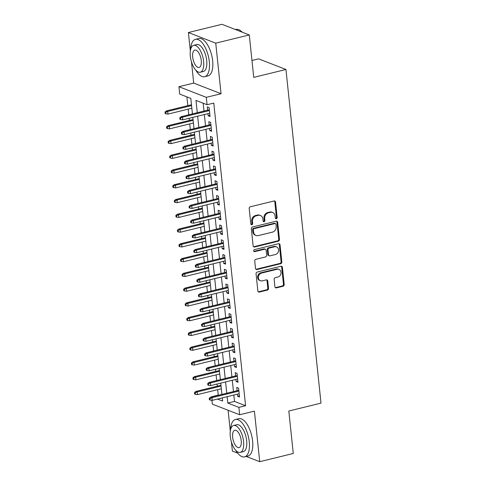 <?xml version="1.0" encoding="UTF-8"?>
<svg xmlns="http://www.w3.org/2000/svg" width="486" height="486" viewBox="0 0 486 486"><rect width="100%" height="100%" fill="white"/><g stroke="black" fill="none" stroke-linecap="round" stroke-linejoin="round"><path stroke-width="0.73" d="M276.346 218.73A1.057 0.905 111.3 0 0 277.16 217.491L275.544 202.091A1.513 1.294 111.3 0 0 274.074 200.967L250.369 206.781A1.513 1.294 111.3 0 0 249.203 208.555L250.819 223.949A1.057 0.905 111.3 0 0 252.665 223.499L252.459 221.507A4.836 4.143 111.3 0 1 256.183 215.833L258.157 215.353A4.836 4.143 111.3 0 1 260.399 215.48A4.836 4.143 111.3 0 1 262.859 218.955L263.072 220.948A1.057 0.905 111.3 0 0 264.913 220.492L264.706 218.5A4.836 4.143 111.3 0 1 268.43 212.832L270.404 212.346A4.836 4.143 111.3 0 1 272.646 212.479A4.836 4.143 111.3 0 1 275.106 215.948L275.319 217.941A1.057 0.905 111.3 0 0 276.346 218.73M275.526 218.457A1.057 0.905 111.3 0 0 276.425 217.206L274.803 201.805A1.513 1.294 111.3 0 0 274.377 200.931M251.031 224.465A1.057 0.905 111.3 0 0 251.924 223.214L251.718 221.221L252.459 221.507M263.278 221.464A1.057 0.905 111.3 0 0 264.171 220.207L263.965 218.214L264.706 218.5M274.918 286.752A1.513 1.294 111.3 0 0 276.388 287.882L283.034 286.248A1.513 1.294 111.3 0 0 284.201 284.474L282.402 267.379A1.513 1.294 111.3 0 0 280.932 266.249L257.228 272.063A1.513 1.294 111.3 0 0 256.067 273.837L257.859 290.938A1.513 1.294 111.3 0 0 259.33 292.062L267.367 290.093A1.513 1.294 111.3 0 0 268.527 288.32L267.762 280.999A1.513 1.294 111.3 0 0 266.292 279.875L262.306 280.853A4.04 3.463 111.3 0 1 260.435 280.744A4.04 3.463 111.3 0 1 258.394 276.771A4.04 3.463 111.3 0 1 261.492 273.102L277.099 269.274A4.04 3.463 111.3 0 1 278.97 269.384A4.04 3.463 111.3 0 1 281.011 273.351A4.04 3.463 111.3 0 1 277.913 277.026L275.313 277.664A1.513 1.294 111.3 0 0 274.147 279.438L274.918 286.752M233.833 395.057L234.501 401.418L245.588 405.731L238.881 407.371L239.659 414.752L212.309 404.121L211.908 400.306M249.282 34.931L215.741 43.163L188.392 32.526L221.938 24.3L249.282 34.931L253.741 77.377L285.944 69.48L321.009 403.131L288.812 411.028L293.271 453.474L259.731 461.7L254.415 411.138L239.659 414.752M191.478 61.868L193.707 83.088L221.051 93.725L215.741 43.163M221.051 93.725L206.295 97.346L207.072 104.727L195.986 100.414L197.28 112.716M245.588 405.731L213.779 103.081L207.072 104.727M278.302 241.184A1.513 1.294 111.3 0 0 279.462 239.41L277.67 222.309A1.513 1.294 111.3 0 0 276.2 221.185L252.495 226.998A1.513 1.294 111.3 0 0 251.329 228.766L253.127 245.867A1.513 1.294 111.3 0 0 254.597 246.997L278.302 241.184L277.561 240.892A1.513 1.294 111.3 0 0 278.727 239.124L276.929 222.023A1.513 1.294 111.3 0 0 276.504 221.148M280.033 244.841L281.831 261.942A1.513 1.294 111.3 0 1 280.671 263.716L256.96 269.53A1.513 1.294 111.3 0 1 255.496 268.4L254.725 261.085A1.513 1.294 111.3 0 1 255.891 259.311L265.502 256.954A1.513 1.294 111.3 0 0 266.668 255.18L266.158 250.326A1.513 1.294 111.3 0 0 264.688 249.203L254.676 251.657A1.057 0.905 111.3 0 1 254.464 249.628L278.569 243.717A1.513 1.294 111.3 0 1 280.033 244.841L279.298 244.555L281.096 261.656L281.831 261.942M231.433 442.023L232.387 451.069L237.648 453.11M246.262 456.463L259.731 461.7M207.978 113.663L208.202 115.777L210.049 116.5L209.12 107.643L207.273 106.92L207.613 110.182M209.533 128.425L209.752 130.546L211.604 131.263L210.669 122.405L208.822 121.682L209.168 124.945M211.082 143.188L211.307 145.308L213.154 146.025L212.224 137.167L210.377 136.451L210.717 139.707M212.637 157.95L212.856 160.07L214.703 160.787L213.773 151.93L211.926 151.213L212.267 154.469M214.186 172.712L214.411 174.832L216.258 175.549L215.328 166.692L213.476 165.975L213.822 169.237M215.735 187.481L215.96 189.595L217.807 190.318L216.878 181.454L215.031 180.737L215.371 184M217.291 202.243L217.515 204.357L219.362 205.08L218.427 196.223L216.58 195.5L216.926 198.762M218.84 217.005L219.065 219.125L220.911 219.842L219.982 210.985L218.135 210.268L218.475 213.524M220.395 231.767L220.614 233.888L222.466 234.604L221.531 225.747L219.684 225.03L220.03 228.286M221.944 246.53L222.169 248.65L224.016 249.367L223.086 240.509L221.239 239.792L221.58 243.055M223.499 261.292L223.718 263.412L225.565 264.129L224.635 255.272L222.788 254.555L223.129 257.817M225.048 276.06L225.273 278.174L227.12 278.897L226.19 270.034L224.338 269.317L224.684 272.579M226.598 290.822L226.822 292.937L228.669 293.659L227.74 284.802L225.893 284.079L226.233 287.341M228.153 305.585L228.371 307.705L230.224 308.422L229.289 299.564L227.442 298.847L227.788 302.104M229.702 320.347L229.927 322.467L231.773 323.184L230.844 314.327L228.997 313.61L229.337 316.866M231.257 335.109L231.476 337.229L233.323 337.946L232.393 329.089L230.546 328.372L230.886 331.634M232.806 349.877L233.031 351.992L234.878 352.708L233.948 343.851L232.101 343.134L232.442 346.397M234.361 364.64L234.58 366.754L236.427 367.477L235.497 358.619L233.651 357.896L233.991 361.159M235.91 379.402L236.135 381.522L237.982 382.239L237.047 373.382L235.2 372.659L235.546 375.921M203.16 103.202L203.986 111.069M204.351 114.55L205.535 125.838M205.906 129.312L207.091 140.6M207.455 144.081L208.64 155.362M209.004 158.843L210.195 170.124M210.56 173.605L211.744 184.887M212.109 188.368L213.299 199.649M213.664 203.13L214.848 214.417M215.213 217.892L216.398 229.179M216.768 232.66L217.953 243.942M218.317 247.423L219.502 258.704M219.866 262.185L221.057 273.466M221.422 276.947L222.606 288.228M222.971 291.709L224.155 302.997M224.526 306.472L225.711 317.759M226.075 321.24L227.26 332.521M227.63 336.002L228.815 347.283M229.179 350.764L230.364 362.046M230.729 365.527L231.919 376.814M232.284 380.289L233.468 391.576M237.46 394.164L237.684 396.284L239.531 397.001L238.602 388.144L236.755 387.427L237.095 390.683M186.897 96.884L187.821 105.662M188.191 109.143L188.781 114.799M189.151 118.28L189.376 120.425M189.74 123.906L190.336 129.562M190.7 133.043L190.925 135.187M191.29 138.668L191.885 144.324M192.256 147.805L192.48 149.955M192.845 153.43L193.44 159.092M193.805 162.567L194.029 164.718M194.394 168.199L194.989 173.854M195.354 177.335L195.585 179.48M195.949 182.961L196.544 188.617M196.909 192.098L197.134 194.242M197.498 197.723L198.094 203.379M198.458 206.86L198.683 209.004M199.053 212.485L199.643 218.141M200.013 221.622L200.238 223.767M200.603 227.248L201.198 232.909M201.562 236.384L201.787 238.535M202.152 242.01L202.747 247.672M203.112 251.147L203.342 253.297M203.707 256.778L204.302 262.434M204.667 265.915L204.892 268.059M205.256 271.54L205.851 277.196M206.216 280.677L206.441 282.822M206.811 286.303L207.407 291.958M207.771 295.439L207.996 297.584M208.36 301.065L208.956 306.721M209.32 310.202L209.545 312.346M209.916 315.827L210.505 321.489M210.875 324.964L211.1 327.114M211.465 330.589L212.06 336.251M212.425 339.732L212.649 341.877M213.014 345.358L213.609 351.014M213.974 354.494L214.205 356.639M214.569 360.12L215.164 365.776M215.529 369.257L215.754 371.401M216.118 374.882L216.713 380.538M217.078 384.019L217.303 386.163M217.673 389.644L218.244 395.094L218.579 395.227M285.944 69.48L258.601 58.849L251.967 60.477M228.098 410.257L230.291 431.131M211.556 396.947L211.872 396.874M218.244 395.094L211.538 396.74M192.438 113.9L190.81 98.403L179.723 94.09L178.951 86.708L206.295 97.346M193.707 83.088L178.951 86.708M188.392 32.526L190.336 50.975M227.126 396.698L227.794 403.064L238.881 407.371M197.644 116.197L198.829 127.478M199.193 130.959L200.384 142.246M200.748 145.721L201.933 157.008M202.298 160.489L203.482 171.771M203.853 175.252L205.037 186.533M205.402 190.014L206.586 201.295M206.951 204.776L208.142 216.057M208.506 219.538L209.691 230.826M210.055 234.301L211.24 245.588M211.61 249.069L212.795 260.35M213.16 263.831L214.344 275.112M214.715 278.593L215.899 289.875M216.264 293.356L217.449 304.637M217.813 308.118L219.004 319.405M219.368 322.88L220.553 334.168M220.917 337.649L222.102 348.93M222.473 352.411L223.657 363.692M224.022 367.173L225.206 378.454M225.571 381.935L226.762 393.223M217.503 399.061L222.618 401.053L222.29 397.888M221.92 394.407L220.735 383.12M220.371 379.645L219.186 368.358M218.822 364.877L217.631 353.595M217.266 350.114L216.082 338.833M215.717 335.352L214.533 324.071M214.162 320.59L212.977 309.309M212.613 305.828L211.428 294.54M211.064 291.065L209.873 279.778M209.509 276.297L208.324 265.016M207.959 261.535L206.769 250.254M206.404 246.773L205.22 235.491M204.855 232.01L203.67 220.729M203.3 217.248L202.115 205.961M201.751 202.486L200.566 191.198M200.202 187.718L199.011 176.436M198.646 172.955L197.462 161.674M197.097 158.193L195.913 146.912M195.542 143.431L194.357 132.143M193.993 128.669L192.808 117.381M234.501 401.418L227.794 403.064M208.202 115.777L209.928 115.358M209.752 130.546L211.483 130.12M211.307 145.308L213.032 144.883M212.856 160.07L214.587 159.645M214.411 174.832L216.136 174.407M215.96 189.595L217.685 189.175M217.515 204.357L219.241 203.938M219.065 219.125L220.79 218.7M220.614 233.888L222.345 233.462M222.169 248.65L223.894 248.225M223.718 263.412L225.449 262.987M225.273 278.174L226.998 277.755M226.822 292.937L228.548 292.517M228.371 307.705L230.103 307.28M229.927 322.467L231.652 322.042M231.476 337.229L233.207 336.804M233.031 351.992L234.756 351.566M234.58 366.754L236.311 366.335M236.135 381.522L237.861 381.097M237.684 396.284L239.41 395.859M272.646 212.479L271.905 212.188A4.836 4.143 111.3 0 0 269.669 212.06L270.404 212.346M263.965 218.214A4.836 4.143 111.3 0 1 267.689 212.546L269.669 212.06M260.399 215.48L259.658 215.195A4.836 4.143 111.3 0 0 257.422 215.061L258.157 215.353M251.718 221.221A4.836 4.143 111.3 0 1 255.442 215.547L257.422 215.061M253.552 246.742A1.513 1.294 111.3 0 0 253.856 246.706L277.561 240.892M275.993 224.356A1.057 0.905 111.3 0 0 274.961 223.566L254.154 228.669A1.057 0.905 111.3 0 0 253.34 229.908L253.558 232.01A4.836 4.143 111.3 0 0 256.019 235.485A4.836 4.143 111.3 0 0 258.26 235.613L272.488 232.126A4.836 4.143 111.3 0 0 276.212 226.458L275.993 224.356M275.453 223.596L274.712 223.311A1.057 0.905 111.3 0 0 274.226 223.281L274.961 223.566M256.019 235.485L255.284 235.2A4.836 4.143 111.3 0 1 252.823 231.725L252.599 229.623A1.057 0.905 111.3 0 1 253.413 228.384L274.226 223.281M255.922 269.274A1.513 1.294 111.3 0 0 256.225 269.238L279.93 263.424A1.513 1.294 111.3 0 0 281.096 261.656M265.386 249.239L264.651 248.954A1.513 1.294 111.3 0 0 263.947 248.911L253.941 251.371L254.676 251.657M275.477 254.506A4.04 3.463 111.3 0 0 278.575 250.837A4.04 3.463 111.3 0 0 276.534 246.864A4.04 3.463 111.3 0 0 274.663 246.754L269.165 248.103A1.513 1.294 111.3 0 0 267.999 249.877L268.509 254.731A1.513 1.294 111.3 0 0 269.979 255.855L275.477 254.506M276.534 246.864L275.799 246.578A4.04 3.463 111.3 0 0 273.928 246.469L274.663 246.754M269.28 255.818L268.539 255.527A1.513 1.294 111.3 0 1 267.774 254.445L267.264 249.585A1.513 1.294 111.3 0 1 268.424 247.817L273.928 246.469M279.298 244.555A1.513 1.294 111.3 0 0 278.873 243.68M278.97 269.384L278.235 269.092A4.04 3.463 111.3 0 0 276.358 268.983L277.099 269.274M260.435 280.744L259.694 280.458A4.04 3.463 111.3 0 1 257.659 276.485A4.04 3.463 111.3 0 1 260.751 272.81L276.358 268.983M258.291 291.813A1.513 1.294 111.3 0 0 258.595 291.776L266.626 289.802A1.513 1.294 111.3 0 0 267.792 288.034L267.021 280.714A1.513 1.294 111.3 0 0 266.595 279.839M275.343 287.627A1.513 1.294 111.3 0 0 275.647 287.591L282.299 285.962A1.513 1.294 111.3 0 0 283.46 284.189L281.667 267.087A1.513 1.294 111.3 0 0 281.242 266.213M164.991 112.053L165.143 113.53L165.884 113.821L165.726 112.345L164.991 112.053L166.376 110.923L167.706 111.44L167.986 114.095L191.849 108.244M165.726 112.345L167.706 111.44L191.569 105.59M166.376 110.923L191.478 104.763M167.986 114.095L165.884 113.821M209.345 109.757L181.156 116.67L182.487 117.187L209.43 110.583M180.506 118.092L179.771 117.806L179.923 119.283L180.664 119.568L180.506 118.092L182.487 117.187L182.766 119.848L209.709 113.238M181.156 116.67L179.771 117.806M180.664 119.568L182.766 119.848M242.058 32.125A19.246 8.499 -103.8 0 0 240.649 30.818L241.05 31.134A18.784 8.292 76.2 0 1 242.21 32.185M240.649 30.818A19.246 8.499 -103.8 0 0 235.996 29.397L235.406 29.537M195.755 70.106A19.246 8.499 -103.8 0 0 204.642 76.715A19.246 8.499 -103.8 0 0 209.296 61.613A19.246 8.499 -103.8 0 0 195.475 39.33A19.246 8.499 -103.8 0 0 190.652 49.305M204.642 76.715L207.996 75.889A19.246 8.499 -103.8 0 0 212.649 60.793A19.246 8.499 -103.8 0 0 198.829 38.509L195.475 39.33M193.671 45.319L196.757 44.566A13.857 6.118 76.2 0 1 206.708 60.61A13.857 6.118 76.2 0 1 203.361 71.478L200.275 72.238A13.857 6.118 -103.8 0 0 203.622 61.364A13.857 6.118 -103.8 0 0 193.671 45.319A13.857 6.118 -103.8 0 0 190.324 56.194A13.857 6.118 -103.8 0 0 200.275 72.238M192.687 57.111A8.93 3.943 -103.8 0 0 199.102 67.451A8.93 3.943 -103.8 0 0 201.259 60.446A8.93 3.943 -103.8 0 0 194.843 50.107A8.93 3.943 -103.8 0 0 192.687 57.111M235.71 450.261A19.246 8.499 -103.8 0 0 244.598 456.87A19.246 8.499 -103.8 0 0 249.251 441.768A19.246 8.499 -103.8 0 0 235.431 419.485A19.246 8.499 -103.8 0 0 230.607 429.46M244.598 456.87L247.951 456.044A19.246 8.499 -103.8 0 0 252.605 440.948A19.246 8.499 -103.8 0 0 238.784 418.665L235.431 419.485M233.626 425.475L236.712 424.721A13.857 6.118 76.2 0 1 246.663 440.766A13.857 6.118 76.2 0 1 243.316 451.634L240.23 452.393A13.857 6.118 -103.8 0 0 243.577 441.519A13.857 6.118 -103.8 0 0 233.626 425.475A13.857 6.118 -103.8 0 0 230.279 436.349A13.857 6.118 -103.8 0 0 240.23 452.393M232.642 437.266A8.93 3.943 -103.8 0 0 239.057 447.606A8.93 3.943 -103.8 0 0 241.214 440.602A8.93 3.943 -103.8 0 0 234.799 430.262A8.93 3.943 -103.8 0 0 232.642 437.266M166.54 126.822L166.698 128.298L167.433 128.583L167.281 127.107L166.54 126.822L167.925 125.686L169.256 126.202L169.535 128.863L193.398 123.007M167.281 127.107L169.256 126.202L193.118 120.352M167.925 125.686L193.033 119.532M169.535 128.863L167.433 128.583M168.089 141.584L168.247 143.06L168.988 143.346L168.83 141.869L168.089 141.584L169.48 140.448L170.811 140.964L171.09 143.625L194.947 137.775M168.83 141.869L170.811 140.964L194.667 135.114M169.48 140.448L194.582 134.294M171.09 143.625L168.988 143.346M169.644 156.346L169.796 157.822L170.537 158.108L170.386 156.632L169.644 156.346L171.029 155.21L172.36 155.733L172.639 158.387L196.502 152.537M170.386 156.632L172.36 155.733L196.223 149.876M171.029 155.21L196.137 149.056M172.639 158.387L170.537 158.108M171.194 171.108L171.351 172.585L172.093 172.87L171.935 171.394L171.194 171.108L172.585 169.979L173.915 170.495L174.195 173.15L198.051 167.299M171.935 171.394L173.915 170.495L197.772 164.639M172.585 169.979L197.687 163.818M174.195 173.15L172.093 172.87M210.894 124.519L182.706 131.433L184.036 131.949L210.979 125.345M182.062 132.854L181.321 132.569L181.478 134.045L182.214 134.33L182.062 132.854L184.036 131.949L184.315 134.61L211.258 128M182.706 131.433L181.321 132.569M182.214 134.33L184.315 134.61M212.443 139.288L184.261 146.195L185.591 146.717L212.534 140.108M183.611 147.616L182.876 147.331L183.028 148.807L183.769 149.093L183.611 147.616L185.591 146.717L185.871 149.372L212.813 142.763M184.261 146.195L182.876 147.331M183.769 149.093L185.871 149.372M213.998 154.05L185.81 160.963L187.14 161.48L214.083 154.87M185.166 162.379L184.425 162.093L184.583 163.569L185.318 163.855L185.166 162.379L187.14 161.48L187.42 164.134L214.362 157.531M185.81 160.963L184.425 162.093M185.318 163.855L187.42 164.134M215.547 168.812L187.365 175.725L188.696 176.242L215.632 169.632M186.715 177.147L185.974 176.855L186.132 178.332L186.873 178.623L186.715 177.147L188.696 176.242L188.975 178.897L215.912 172.293M187.365 175.725L185.974 176.855M186.873 178.623L188.975 178.897M172.749 185.871L172.901 187.347L173.642 187.639L173.484 186.162L172.749 185.871L174.134 184.741L175.464 185.257L175.744 187.912L199.606 182.062M173.484 186.162L175.464 185.257L199.327 179.407M174.134 184.741L199.236 178.581M175.744 187.912L173.642 187.639M217.102 183.574L188.914 190.488L190.245 191.004L217.187 184.394M188.264 191.909L187.529 191.618L187.681 193.094L188.422 193.385L188.264 191.909L190.245 191.004L190.524 193.665L217.467 187.055M188.914 190.488L187.529 191.618M188.422 193.385L190.524 193.665M174.298 200.633L174.456 202.109L175.191 202.401L175.039 200.925L174.298 200.633L175.683 199.503L177.013 200.019L177.293 202.68L201.155 196.824M175.039 200.925L177.013 200.019L200.876 194.169M175.683 199.503L200.791 193.343M177.293 202.68L175.191 202.401M218.651 198.337L190.463 205.25L191.794 205.766L218.736 199.163M189.819 206.672L189.078 206.386L189.236 207.862L189.971 208.148L189.819 206.672L191.794 205.766L192.073 208.427L219.016 201.818M190.463 205.25L189.078 206.386M189.971 208.148L192.073 208.427M175.853 215.401L176.005 216.878L176.746 217.163L176.588 215.687L175.853 215.401L177.238 214.265L178.569 214.782L178.848 217.442L202.711 211.586M176.588 215.687L178.569 214.782L202.431 208.931M177.238 214.265L202.34 208.111M178.848 217.442L176.746 217.163M220.201 213.099L192.019 220.012L193.349 220.529L220.292 213.925M191.369 221.434L190.634 221.148L190.785 222.624L191.527 222.91L191.369 221.434L193.349 220.529L193.628 223.189L220.571 216.58M192.019 220.012L190.634 221.148M191.527 222.91L193.628 223.189M177.402 230.164L177.56 231.64L178.295 231.925L178.143 230.449L177.402 230.164L178.787 229.028L180.118 229.544L180.397 232.205L204.26 226.355M178.143 230.449L180.118 229.544L203.98 223.694M178.787 229.028L203.895 222.874M180.397 232.205L178.295 231.925M221.756 227.867L193.568 234.774L194.898 235.297L221.841 228.687M192.924 236.196L192.183 235.91L192.341 237.387L193.076 237.672L192.924 236.196L194.898 235.297L195.178 237.952L222.12 231.342M193.568 234.774L192.183 235.91M193.076 237.672L195.178 237.952M178.951 244.926L179.109 246.402L179.85 246.688L179.692 245.211L178.951 244.926L180.342 243.79L181.673 244.312L181.952 246.967L205.809 241.117M179.692 245.211L181.673 244.312L205.529 238.456M180.342 243.79L205.444 237.636M181.952 246.967L179.85 246.688M180.506 259.688L180.658 261.164L181.4 261.45L181.248 259.974L180.506 259.688L181.892 258.558L183.222 259.074L183.501 261.729L207.364 255.879M181.248 259.974L183.222 259.074L207.085 253.218M181.892 258.558L207 252.398M183.501 261.729L181.4 261.45M182.056 274.45L182.214 275.927L182.949 276.218L182.797 274.742L182.056 274.45L183.447 273.32L184.771 273.837L185.051 276.491L208.913 270.641M182.797 274.742L184.771 273.837L208.634 267.986M183.447 273.32L208.549 267.16M185.051 276.491L182.949 276.218M183.611 289.219L183.763 290.695L184.504 290.98L184.346 289.504L183.611 289.219L184.996 288.083L186.326 288.599L186.606 291.26L210.468 285.404M184.346 289.504L186.326 288.599L210.189 282.749M184.996 288.083L210.098 281.923M186.606 291.26L184.504 290.98M185.16 303.981L185.318 305.457L186.053 305.743L185.901 304.266L185.16 303.981L186.545 302.845L187.875 303.361L188.155 306.022L212.018 300.166M185.901 304.266L187.875 303.361L211.738 297.511M186.545 302.845L211.653 296.691M188.155 306.022L186.053 305.743M186.715 318.743L186.867 320.219L187.608 320.505L187.45 319.029L186.715 318.743L188.1 317.607L189.431 318.123L189.71 320.784L213.567 314.934M187.45 319.029L189.431 318.123L213.293 312.273M188.1 317.607L213.202 311.453M189.71 320.784L187.608 320.505M188.264 333.505L188.422 334.982L189.157 335.267L189.005 333.791L188.264 333.505L189.649 332.369L190.98 332.892L191.259 335.547L215.122 329.696M189.005 333.791L190.98 332.892L214.842 327.035M189.649 332.369L214.757 326.215M191.259 335.547L189.157 335.267M189.813 348.268L189.971 349.744L190.712 350.035L190.555 348.559L189.813 348.268L191.205 347.138L192.535 347.654L192.814 350.309L216.671 344.459M190.555 348.559L192.535 347.654L216.392 341.804M191.205 347.138L216.306 340.978M192.814 350.309L190.712 350.035M191.369 363.03L191.52 364.506L192.262 364.798L192.104 363.321L191.369 363.03L192.754 361.9L194.084 362.416L194.364 365.071L218.226 359.221M192.104 363.321L194.084 362.416L217.947 356.566M192.754 361.9L217.862 355.74M194.364 365.071L192.262 364.798M192.918 377.798L193.076 379.274L193.811 379.56L193.659 378.084L192.918 377.798L194.303 376.662L195.633 377.179L195.913 379.839L219.775 373.983M193.659 378.084L195.633 377.179L219.496 371.328M194.303 376.662L219.411 370.508M195.913 379.839L193.811 379.56M194.473 392.56L194.625 394.037L195.366 394.322L195.208 392.846L194.473 392.56L195.858 391.424L197.188 391.941L197.468 394.602L221.33 388.751M195.208 392.846L197.188 391.941L221.051 386.091M195.858 391.424L220.96 385.27M197.468 394.602L195.366 394.322M223.305 242.629L195.123 249.543L196.453 250.059L223.396 243.45M194.473 250.958L193.738 250.673L193.89 252.149L194.631 252.434L194.473 250.958L196.453 250.059L196.733 252.714L223.675 246.11M195.123 249.543L193.738 250.673M194.631 252.434L196.733 252.714M224.86 257.392L196.672 264.305L198.002 264.821L224.945 258.212M196.028 265.727L195.287 265.435L195.439 266.911L196.18 267.203L196.028 265.727L198.002 264.821L198.282 267.476L225.225 260.873M196.672 264.305L195.287 265.435M196.18 267.203L198.282 267.476M226.409 272.154L198.227 279.067L199.558 279.584L226.494 272.974M197.577 280.489L196.836 280.203L196.994 281.68L197.735 281.965L197.577 280.489L199.558 279.584L199.837 282.245L226.774 275.635M198.227 279.067L196.836 280.203M197.735 281.965L199.837 282.245M227.964 286.916L199.776 293.83L201.107 294.346L228.049 287.742M199.126 295.251L198.391 294.966L198.543 296.442L199.284 296.727L199.126 295.251L201.107 294.346L201.386 297.007L228.329 290.397M199.776 293.83L198.391 294.966M199.284 296.727L201.386 297.007M229.514 301.678L201.326 308.592L202.656 309.108L229.599 302.505M200.682 310.013L199.94 309.728L200.098 311.204L200.833 311.49L200.682 310.013L202.656 309.108L202.935 311.769L229.878 305.159M201.326 308.592L199.94 309.728M200.833 311.49L202.935 311.769M231.063 316.447L202.881 323.354L204.211 323.876L231.154 317.267M202.231 324.776L201.496 324.49L201.647 325.966L202.389 326.252L202.231 324.776L204.211 323.876L204.491 326.531L231.433 319.922M202.881 323.354L201.496 324.49M202.389 326.252L204.491 326.531M232.618 331.209L204.43 338.122L205.76 338.639L232.703 332.029M203.786 339.544L203.045 339.252L203.203 340.729L203.938 341.02L203.786 339.544L205.76 338.639L206.04 341.293L232.982 334.69M204.43 338.122L203.045 339.252M203.938 341.02L206.04 341.293M234.167 345.971L205.985 352.885L207.315 353.401L234.258 346.791M205.335 354.306L204.594 354.015L204.752 355.491L205.493 355.782L205.335 354.306L207.315 353.401L207.595 356.056L234.531 349.452M205.985 352.885L204.594 354.015M205.493 355.782L207.595 356.056M235.722 360.733L207.534 367.647L208.865 368.163L235.807 361.56M206.89 369.068L206.149 368.783L206.301 370.259L207.042 370.545L206.89 369.068L208.865 368.163L209.144 370.824L236.087 364.214M207.534 367.647L206.149 368.783M207.042 370.545L209.144 370.824M237.271 375.496L209.089 382.409L210.42 382.925L237.356 376.322M208.439 383.831L207.698 383.545L207.856 385.021L208.591 385.307L208.439 383.831L210.42 382.925L210.693 385.586L237.636 378.977M209.089 382.409L207.698 383.545M208.591 385.307L210.693 385.586M238.826 390.264L210.638 397.171L211.969 397.694L238.912 391.084M209.988 398.593L209.253 398.307L209.405 399.784L210.146 400.069L209.988 398.593L211.969 397.694L212.248 400.349L239.191 393.739M210.638 397.171L209.253 398.307M210.146 400.069L212.248 400.349M276.425 217.206L277.16 217.491M251.924 223.214L252.665 223.499M264.171 220.207L264.913 220.492M267.689 212.546L268.43 212.832M255.442 215.547L256.183 215.833M274.803 201.805L275.544 202.091M253.856 246.706L254.597 246.997M276.929 222.023L277.67 222.309M278.727 239.124L279.462 239.41M253.413 228.384L254.154 228.669M252.599 229.623L253.34 229.908M252.823 231.725L253.558 232.01M279.93 263.424L280.671 263.716M256.225 269.238L256.96 269.53M263.947 248.911L264.688 249.203M268.424 247.817L269.165 248.103M267.264 249.585L267.999 249.877M267.774 254.445L268.509 254.731M260.751 272.81L261.492 273.102M267.021 280.714L267.762 280.999M267.792 288.034L268.527 288.32M266.626 289.802L267.367 290.093M258.595 291.776L259.33 292.062M281.667 267.087L282.402 267.379M283.46 284.189L284.201 284.474M282.299 285.962L283.034 286.248M275.647 287.591L276.388 287.882"/></g></svg>
